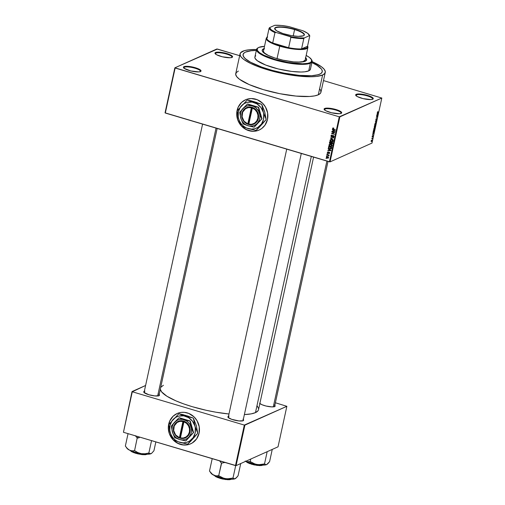 <?xml version="1.0" encoding="UTF-8"?>
<svg xmlns="http://www.w3.org/2000/svg" width="505" height="505" viewBox="0 0 505 505"><rect width="100%" height="100%" fill="white"/><g stroke="black" fill="none" stroke-linecap="round" stroke-linejoin="round"><path stroke-width="0.76" d="M215.862 53.082A8.528 2.001 12.3 0 0 215.357 53.858A8.528 2.001 -167.7 0 1 215.338 53.587A8.528 2.001 -167.7 0 1 215.862 53.082L215.635 54.104L215.862 53.082A8.528 2.001 -167.7 0 1 225.375 53.751A8.528 2.001 -167.7 0 1 232.01 57.216A8.528 2.001 -167.7 0 1 231.883 57.463A8.528 2.001 12.3 0 0 225.912 53.89A8.528 2.001 12.3 0 0 215.862 53.082L215.521 52.501L215.862 53.082M232.022 57.406A9.002 2.108 -167.7 0 1 223.046 56.951A9.002 2.108 -167.7 0 1 215.13 53.587A9.002 2.108 -167.7 0 1 215.521 52.501L215.079 52.817L215.199 53.681L216.62 54.742L222.351 56.787L230.211 57.747L232.022 57.406L232.578 56.686L231.795 55.708L229.788 54.609L225.192 53.113L218.633 52.141L215.521 52.501A9.002 2.108 -167.7 0 1 226.6 53.486A9.002 2.108 -167.7 0 1 232.205 57.311A9.002 2.108 -167.7 0 1 232.022 57.406M356.543 94.896A8.528 2.001 12.3 0 0 356.038 95.679A8.528 2.001 -167.7 0 1 356.019 95.401A8.528 2.001 -167.7 0 1 356.543 94.896L356.315 95.925L356.543 94.896A8.528 2.001 -167.7 0 1 366.056 95.565A8.528 2.001 -167.7 0 1 372.69 99.037A8.528 2.001 -167.7 0 1 372.564 99.283A8.528 2.001 12.3 0 0 366.592 95.71A8.528 2.001 12.3 0 0 356.543 94.896L356.202 94.321L356.543 94.896M372.703 99.226A9.002 2.108 -167.7 0 1 363.726 98.772A9.002 2.108 -167.7 0 1 355.81 95.407A9.002 2.108 -167.7 0 1 356.202 94.321L355.76 94.637L355.88 95.502L357.3 96.562L363.032 98.608L370.891 99.567L372.703 99.226L373.258 98.507L371.604 96.979L365.873 94.934L359.314 93.962L356.202 94.321A9.002 2.108 -167.7 0 1 367.28 95.306A9.002 2.108 -167.7 0 1 372.886 99.131A9.002 2.108 -167.7 0 1 372.703 99.226M324.993 109.048A8.528 2.001 12.3 0 0 324.488 109.831A8.528 2.001 -167.7 0 1 324.475 109.553A8.528 2.001 -167.7 0 1 324.993 109.048L324.765 110.077L324.993 109.048A8.528 2.001 -167.7 0 1 334.506 109.718A8.528 2.001 -167.7 0 1 341.14 113.189A8.528 2.001 -167.7 0 1 341.014 113.436A8.528 2.001 12.3 0 0 335.042 109.863A8.528 2.001 12.3 0 0 324.993 109.048L324.658 108.468L324.993 109.048M341.153 113.372A9.002 2.108 -167.7 0 1 332.176 112.924A9.002 2.108 -167.7 0 1 324.26 109.56A9.002 2.108 -167.7 0 1 324.658 108.468L324.21 108.79L324.33 109.654L325.757 110.715L331.482 112.76L339.347 113.72L341.153 113.372L341.708 112.659L340.061 111.132L334.329 109.086L329.26 108.209L324.658 108.468A9.002 2.108 -167.7 0 1 335.73 109.459A9.002 2.108 -167.7 0 1 341.336 113.284A9.002 2.108 -167.7 0 1 341.153 113.372M184.312 67.228A8.528 2.001 12.3 0 0 183.807 68.011A8.528 2.001 -167.7 0 1 183.795 67.733A8.528 2.001 -167.7 0 1 184.312 67.228L184.085 68.257L184.312 67.228A8.528 2.001 -167.7 0 1 193.825 67.897A8.528 2.001 -167.7 0 1 200.46 71.369A8.528 2.001 -167.7 0 1 200.334 71.615A8.528 2.001 12.3 0 0 194.362 68.042A8.528 2.001 12.3 0 0 184.312 67.228L183.978 66.654L184.312 67.228M200.472 71.558A9.002 2.108 -167.7 0 1 191.496 71.104A9.002 2.108 -167.7 0 1 183.58 67.739A9.002 2.108 -167.7 0 1 183.978 66.654L183.422 67.367L184.205 68.352L190.802 70.94L198.667 71.899L200.472 71.558L201.028 70.839L199.38 69.311L193.649 67.266L188.58 66.389L183.978 66.654A9.002 2.108 -167.7 0 1 195.05 67.638A9.002 2.108 -167.7 0 1 200.655 71.464A9.002 2.108 -167.7 0 1 200.472 71.558M189.533 444.255L186.591 444.93L183.542 444.981L177.615 443.22L172.647 439.236L169.402 433.644L168.373 427.287L169.712 421.145L171.22 418.443L173.221 416.139L177.129 413.526A16.589 15.371 -114.2 0 0 168.752 424.131L168.689 424.156A16.589 15.371 65.8 0 1 177.097 413.538A16.589 15.371 65.8 0 1 193.573 416.442A16.589 15.371 65.8 0 1 199.084 433.195L199.241 426.82L197.057 420.728L194.078 416.909L188.794 413.437L184.287 412.339L181.244 412.389L178.297 413.065L175.57 414.34L173.158 416.164L169.648 421.17L168.31 427.318L169.339 433.675L170.709 436.623L173.688 440.442L178.978 443.914L181.958 444.798L186.528 444.962L189.47 444.286L192.203 443.011L196.609 438.877L199.084 433.195A16.589 15.371 65.8 0 1 190.675 443.813A16.589 15.371 65.8 0 1 174.193 440.909A16.589 15.371 65.8 0 1 168.689 424.156L168.752 424.131A16.589 15.371 -114.2 0 0 174.244 440.865A16.589 15.371 -114.2 0 0 190.707 443.794M257.941 130.505L255 131.18L251.951 131.231L246.023 129.469L241.055 125.486L237.811 119.893L236.782 113.543L238.12 107.395L239.629 104.693L241.63 102.389L245.537 99.775A16.589 15.371 -114.2 0 0 237.161 110.38L237.097 110.412A16.589 15.371 65.8 0 1 245.506 99.794A16.589 15.371 65.8 0 1 261.981 102.692A16.589 15.371 65.8 0 1 267.486 119.445L267.644 113.07L265.466 106.978L262.486 103.159L257.203 99.693L251.168 98.538L246.705 99.315L243.978 100.59L241.567 102.42L238.057 107.42L236.719 113.568L237.748 119.925L239.995 124.243L242.097 126.692L247.387 130.164L253.415 131.313L256.426 130.953L259.28 129.974L261.861 128.415L265.018 125.133L267.486 119.445A16.589 15.371 65.8 0 1 259.078 130.063A16.589 15.371 65.8 0 1 242.602 127.159A16.589 15.371 65.8 0 1 237.097 110.412L237.161 110.38A16.589 15.371 -114.2 0 0 242.652 127.121A16.589 15.371 -114.2 0 0 259.115 130.044M144.563 391.88A7.581 1.78 12.3 0 0 144.108 392.549A7.581 1.78 -167.7 0 1 144.102 392.334A7.581 1.78 -167.7 0 1 144.563 391.88M144.91 391.104L143.83 391.59L143.938 392.36L148.842 394.74L154.871 395.926L158.993 395.693A8.055 1.887 -167.7 0 1 150.957 395.289A8.055 1.887 -167.7 0 1 143.874 392.278A8.055 1.887 -167.7 0 1 144.228 391.306A8.055 1.887 -167.7 0 1 144.335 391.261M259.602 403.236L261.893 404.682L266.002 406.02L271.873 406.891L274.657 406.569A8.055 1.887 -167.7 0 1 267.227 406.298A8.055 1.887 -167.7 0 1 259.86 403.508M228.714 416.896A7.581 1.78 12.3 0 0 228.26 417.566A7.581 1.78 -167.7 0 1 228.247 417.345A7.581 1.78 -167.7 0 1 228.714 416.896M229.055 416.12L227.976 416.6L228.083 417.376L231.606 419.301L239.023 420.943L243.139 420.703A8.055 1.887 -167.7 0 1 235.103 420.299A8.055 1.887 -167.7 0 1 228.02 417.288A8.055 1.887 -167.7 0 1 228.374 416.316A8.055 1.887 -167.7 0 1 228.487 416.272M319.785 74.166A40.52 9.5 -167.7 0 1 274.6 70.984A40.52 9.5 -167.7 0 1 243.069 54.496A40.52 9.5 -167.7 0 1 245.537 52.097L251.168 50.759L256.471 50.456L251.168 50.759L245.537 52.097A40.52 9.5 -167.7 0 1 256.319 50.462A40.52 9.5 -167.7 0 0 245.537 52.097L244.351 52.76L245.537 52.097A40.52 9.5 -167.7 0 0 243.069 54.496A40.52 9.5 -167.7 0 0 274.6 70.984A40.52 9.5 -167.7 0 0 319.785 74.166L316.357 75.169L311.635 75.712L299.08 75.346L284.018 73.118L272.46 70.422L261.779 67.096L250.474 62.184L245.14 58.555L243.366 56.339L243.094 54.382L244.351 52.76L243.094 54.382L243.038 55.323L244.066 57.418L246.579 59.735L250.474 62.184L261.779 67.096L272.46 70.422L284.018 73.118L299.08 75.346L311.635 75.712L318.238 74.727L320.965 73.503L319.785 74.166A40.52 9.5 -167.7 0 0 322.247 71.761A40.52 9.5 -167.7 0 1 319.785 74.166M238.392 71.06L236.245 72.6L235.709 74.532L236.813 76.792L239.515 79.285L249.23 84.594L263.376 89.65L279.802 93.684L296.006 96.076L309.521 96.474L314.602 95.893L318.289 94.814A43.6 10.22 12.3 0 0 320.94 92.226L325.258 72.417A43.6 10.22 -167.7 0 1 322.607 75.005L318.289 94.814L320.435 93.273L320.909 92.352L320.625 90.243L319.867 89.082M242.709 51.258A43.6 10.22 -167.7 0 1 256.527 49.503L248.776 49.818L244.369 50.658L240.563 52.791L240.026 54.729L241.131 56.983L243.833 59.483L250.632 63.453L256.748 66.105L275.78 72.032L292.414 75.308L300.323 76.274L310.834 76.766L316.54 76.444L322.607 75.005A43.6 10.22 -167.7 0 1 273.988 71.577A43.6 10.22 -167.7 0 1 240.058 53.839A43.6 10.22 -167.7 0 1 242.709 51.258M312.09 61.616A43.6 10.22 -167.7 0 1 325.258 72.417M258.491 409.782L257.948 410.849L255.467 412.617A50.235 11.779 12.3 0 1 244.376 414.586L251.219 413.86L255.467 412.617L311.32 156.443L255.467 412.617A50.235 11.779 12.3 0 0 258.522 409.637L313.586 157.112M217.415 49.061L239.66 55.67L216.822 49.004L174.863 67.822L165.047 112.836L174.863 67.822L217.415 49.061M323.478 80.585L381.818 98.052L339.859 116.87L330.043 161.884L372.002 143.066L381.818 98.052L339.265 116.813L329.449 161.827L165.318 113.038L175.134 68.023L339.265 116.813L174.863 67.822L165.047 112.836L330.043 161.884L329.449 161.827L339.265 116.813L339.859 116.87L330.043 161.884L372.002 143.066L381.818 98.052L323.478 80.585M326.684 156.556L326.293 157.036L327.284 158.179L328.578 157.712L327.606 156.575L326.293 157.036L326.413 157.642L328.054 158.235L328.597 157.611L328.199 156.847L326.924 156.493L326.293 157.036L327.057 156.487M326.842 154.694L328.995 155.774L328.698 155.243L329.115 155.06L326.905 154.404L328.843 155.938L328.698 155.243L329.115 155.06L326.842 154.694M329.096 152.27L328.08 153.021L328.73 152.731L327.865 153.034L327.606 152.548L328.155 151.942L327.272 152.579L328.117 153.375L329.14 152.592L329.064 153.596L329.588 153.103L329.336 152.384L328.698 152.276L327.972 153.053L327.594 152.624L328.155 151.942L327.291 152.434L328.023 151.929L327.291 152.434L327.859 153.337L329.077 152.567L328.812 153.577L329.588 153.103L328.686 152.283M328.446 147.346L328.768 148.375L330.415 149.013L331.274 148.735L331.665 147.41L328.629 146.507L328.446 147.346L328.862 147.157L328.446 147.346L329.746 148.887L331.337 148.653L331.665 147.41L328.629 146.507L328.446 147.346M332.391 143.9L331.564 144.159L332.498 143.597L332.694 142.707L329.651 141.804L329.437 143.155L330.074 143.799L332.17 144.114L332.694 142.707L329.651 141.804L329.462 142.688L329.879 142.498L329.462 142.688L330.163 143.824L332.145 144.127M330.459 138.092L333.306 139.898L330.851 138.042L333.748 137.865L330.459 138.092L331.065 137.821L330.459 138.092L333.306 139.898L330.851 138.042L333.748 137.865L330.459 138.092M331.798 131.982L334.228 132.701L331.463 133.497L334.506 134.399L332.132 133.389L334.897 132.6L331.854 131.691L334.228 132.701L331.463 133.497L334.506 134.399L332.132 133.389L334.897 132.6L331.798 131.982M332.858 127.948L332.782 128.983L335.484 129.899L332.978 128.756L333.628 127.992L332.549 128.333L333.42 129.286L335.484 129.899L333.06 128.826L332.902 128.453L333.628 127.992L332.549 128.333M332.315 129.583L333.174 130.094L332.959 131.085L331.93 131.369L335.168 131.357L332.385 129.28L333.174 130.094L332.959 131.085L331.93 131.369L335.168 131.357L332.315 129.583M333.022 135.864L331.665 136.647L331.274 135.914L332.157 135.138L331.394 135.157L331.027 136.508L332.063 136.962L333.243 135.858L333.698 136.558L332.959 137.253L333.912 136.988L334.026 136.142L333.325 135.574L332.031 136.615L331.419 136.508L331.318 135.776L332.157 135.138L330.952 135.681L331.526 135.51L330.926 135.782L331.608 136.937L333.325 135.877L333.698 136.558L332.959 137.253L333.628 137.227L334.051 136.659L333.401 135.593L332.839 135.611M330.598 139.595L329.942 140.276L330.51 140.018L329.942 140.276L330.232 141.236L331.261 141.842L332.542 141.842L333.06 141.204L331.703 139.62L330.598 139.595L329.942 140.276L330.453 141.444L332.101 141.949L333.022 141.337L332.795 140.257L331.703 139.62L330.453 139.651M329.576 144.304L328.919 144.979L329.487 144.727L328.919 144.979L329.203 145.939L330.232 146.551L331.514 146.545L332.037 145.913L330.68 144.329L329.348 144.398L328.938 145.49L329.954 146.45L331.444 146.576L332.05 145.838L331.671 144.859L329.424 144.354M328.105 148.893L328.963 149.411L328.742 150.402L327.72 150.679L330.958 150.673L328.174 148.596L328.963 149.411L328.742 150.402L327.72 150.679L330.958 150.673L328.105 148.893M327.019 153.873L327.518 153.716L327.019 153.873M326.596 155.837L327.088 155.679L326.596 155.837M326.003 158.538L326.501 158.381L326.003 158.538M372.071 138.452L371.705 138.357L372.532 137.991L372.311 138.9L372.071 138.452L372.311 138.9L372.532 137.991L371.705 138.357L372.071 138.452M372.235 136.981L372.305 135.87L372.28 136.703L373.018 135.567L372.652 136.735L372.848 135.744L372.235 136.981L372.886 135.466L372.122 136.407L372.235 136.981L372.122 136.407M373.195 132.948L373.858 133.213L372.52 134.639L373.195 132.948L372.52 134.639L373.858 133.213L372.974 132.55L373.763 133.137L373.018 133.743L373.195 132.948M373.744 128.958L374.338 127.752L374.893 127.645L374.388 129.564L373.889 129.835L373.7 129.198L374.085 129.798L374.912 128.434L374.552 127.595L373.744 128.958M374.773 124.249L375.247 123.176L375.922 122.936L375.411 124.861L374.83 125.082L374.729 124.489L375.114 125.095L375.935 123.725L375.581 122.892L374.773 124.249M377.374 112.306L377.866 111.529L377.506 112.52L378.447 112.148L377.387 112.792L377.374 112.306L377.614 112.785L378.384 112.438L377.525 112.527L377.866 111.529L377.374 112.306L377.614 112.785M377.405 113.631L378.068 113.896L376.73 115.323L377.405 113.631L376.73 115.323L378.068 113.896L377.184 113.234L377.98 113.821L377.229 114.433L377.405 113.631M377.506 115.525L376.597 115.935L377.797 115.14L376.553 117.059L377.405 116.939L376.263 117.45L377.506 115.525L376.263 117.45L377.405 116.939L376.553 117.059L377.797 115.14L376.597 115.935L377.506 115.525M375.884 120.499L375.935 119.161L376.339 118.631L375.973 120.203L376.825 118.492L376.692 119.862L376.698 118.808L375.884 120.499L376.591 118.934L376.402 120.196L376.932 119.18L376.793 118.505L375.947 120.215L376.339 118.631L375.796 120.512M376.206 122.437L375.322 121.768L376.648 120.405L375.43 121.831L376.206 122.437L375.43 121.831L376.648 120.405L375.322 121.768L376.206 122.437M374.407 127.367L374.458 125.758L375.594 125.246L375.133 126.862L374.407 127.367L375.594 125.246L374.458 125.758L374.3 127.38M373.586 132.127L373.182 131.906L373.429 130.46L374.565 129.949L373.586 132.127L374.565 129.949L373.429 130.46L373.347 132.165M371.377 141.608L371.169 140.807L371.787 139.992L371.85 141.015L371.377 141.608L371.977 140.624L371.718 140.018L371.2 141.64M123.454 432.28L132.291 391.766L244.313 425.071L235.482 465.585L123.454 432.28L132.02 391.564L123.454 432.28L236.075 465.635L278.034 446.818L286.865 406.304L244.906 425.128L236.075 465.635L235.482 465.585L244.313 425.071L132.291 391.766L145.598 385.473L132.02 391.564L123.454 432.28M275.383 402.769L286.865 406.304L244.313 425.071L244.906 425.128L236.075 465.635L278.034 446.818L286.865 406.304L275.383 402.769M243.303 419.503A8.055 1.887 -167.7 0 1 243.296 420.621A8.055 1.887 -167.7 0 1 243.139 420.703L243.637 420.065L242.93 419.188M274.821 405.363A8.055 1.887 -167.7 0 1 274.815 406.487A8.055 1.887 -167.7 0 1 274.657 406.569L275.149 405.925L274.449 405.048M159.157 394.487A8.055 1.887 -167.7 0 1 159.151 395.611A8.055 1.887 -167.7 0 1 158.993 395.693L159.485 395.049L158.785 394.171M258.56 408.614L257.285 406.014M163.418 385.252L160.71 387.36M160.312 389.172L161.594 391.855L166.915 396.236L175.904 400.844L183.555 403.849L192.203 406.67L206.305 410.306L215.932 412.206L228.98 413.999A50.235 11.779 12.3 0 1 160.312 389.172M301.296 153.457L243.069 420.577A7.581 1.78 -167.7 0 1 242.968 420.772A7.581 1.78 12.3 0 0 243.075 420.482M240.058 53.839L235.74 73.648A43.6 10.22 12.3 0 0 269.67 91.386A43.6 10.22 12.3 0 0 318.289 94.814L322.607 75.005L324.759 73.465L325.289 71.533L324.185 69.273L321.483 66.78L311.768 61.477M311.882 62.576L316.957 65.309L321.249 68.844L321.956 69.924L322.222 71.88L320.965 73.503L322.222 71.88L321.956 69.924L321.249 68.844L316.957 65.309L311.882 62.576A40.52 9.5 -167.7 0 1 322.247 71.761A40.52 9.5 -167.7 0 0 311.882 62.576M378.037 112.337L378.384 112.438L378.037 112.337M377.172 113.309L378.131 113.593L377.172 113.309M377.791 113.783L377.342 114.465L377.98 113.821M377.361 115.336L377.727 115.443L377.361 115.336M377.058 116.838L377.405 116.939L377.058 116.838M375.947 120.215L375.878 119.723M376.73 118.795L376.793 119.249M375.31 121.85L376.269 122.134L375.31 121.85M375.518 123.176L374.792 124.154L374.918 124.779L375.777 123.908L375.177 124.804L375.297 123.113L375.935 123.725L375.366 123.037M374.767 124.994L375.114 125.095M375.177 124.804L374.716 124.748M374.988 126.774L375.398 126.136L374.988 126.774L374.83 126.25L375.398 125.594L375.051 125.486L375.291 126.092L375.398 125.594L374.71 125.644L375.057 125.745L374.887 126.578M374.464 127.077L374.925 125.802L374.577 125.701L374.925 125.802L374.464 127.077L374.413 125.947L374.344 126.881M374.154 129.507L374.779 128.497L374.154 129.507L373.877 128.895L374.274 127.815L374.912 128.434L374.344 127.746M373.738 129.697L374.085 129.798M374.489 127.885L373.687 129.457M373.649 131.843L374.262 130.808L373.649 131.843L373.176 131.786L373.277 131.174L374.369 130.296L374.022 130.195L374.262 130.808L374.369 130.296L373.384 130.656L373.397 131.849M372.955 132.626L373.921 132.91L372.955 132.626M373.58 133.099L373.132 133.781L373.763 133.137M372.28 136.703L372.235 136.375M372.98 136.009L372.886 135.466M372.696 135.694L372.86 136.072M372.128 138.174L372.469 138.275L372.128 138.174M371.996 138.231L372.343 138.332L371.996 138.231M371.819 138.307L372.229 138.433L371.819 138.307M371.655 140.302L371.857 140.668L371.434 141.324L371.131 140.933L371.882 140.478L371.446 140.238L371.232 140.958M371.434 141.324L371.857 140.668M332.902 128.453L333.609 128.295M333.552 128.156L333.71 128.535M333.83 129.097L333.42 129.286L333.83 129.097M333.338 131.073L332.991 131.073L333.338 131.073M332.568 131.079L331.93 131.369L332.568 131.079M333.376 130.902L332.959 131.085L333.376 130.902M333.508 130.296L335.156 131.01L333.332 131.098L333.805 130.164L334.878 131.13L333.332 131.098L333.508 130.296M334.872 132.72L332.132 133.389L334.872 132.72M332.372 133.276L331.463 133.497L332.372 133.276M334.638 132.518L334.228 132.701L334.638 132.518M331.577 135.479L331.76 135.081M331.274 135.914L332.132 135.435M332.681 136.325L331.665 136.647M333.401 135.593L332.997 135.902M333.698 136.558L332.978 136.95M333.679 135.719L333.325 135.877L333.679 135.719M333.527 135.637L332.997 135.877L333.527 135.637M333.647 135.586L333.344 135.978M332.454 136.685L331.608 136.937L332.429 136.716M331.608 136.937L332.486 136.685M331.791 135.043L331.577 135.491M331.88 137.833L331.356 138.067L331.88 137.833M331.33 137.827L330.851 138.042L331.33 137.827M332.82 141.653L332.183 141.621M330.826 139.544L331.248 139.304M332.707 141.103L331.507 141.602L330.283 140.592L330.844 139.853L332.233 140.163L332.707 141.103L333.085 140.933L332.044 141.64L331.33 141.558L330.302 140.377L332.025 139.733L331.64 139.91L332.707 141.103L332.157 141.627L332.751 141.659M332.751 141.343L333.357 140.807M331.981 141.267L332.694 141.349M330.302 140.377L331.476 139.563M331.564 144.159L332.214 143.862L331.646 143.363L330.163 143.824L330.996 143.66M330.163 143.824L330.813 143.534L329.79 143.111L329.948 142.195L331.419 142.328L330.219 143.54L329.797 143.149L329.948 142.195L331.015 142.511L330.219 143.54M330.642 143.47L331.261 143.578M332.037 143.792L332.524 143.9M332.284 143.578L331.867 143.174M331.368 142.618L332.681 142.7L332.164 143.382L332.587 143.199L331.577 143.856L331.368 142.618L332.277 142.883L331.444 143.805L331.368 142.618M332.164 143.382L331.577 143.856M329.803 144.253L330.226 144.007M331.728 146.046L332.328 145.516M330.201 144.386L329.273 145.087L330.611 144.613L331.678 145.806L332.056 145.636L331.021 146.349L330.308 146.267L329.273 145.087L329.632 144.632L330.996 144.443L330.611 144.613L331.596 145.263L331.678 145.806L330.485 146.311L329.557 145.876L329.273 145.087M330.958 145.977L331.671 146.059M331.021 148.912L331.337 148.653M331.293 148.716L330.693 148.672M330.188 148.691L329.746 148.887L330.188 148.691M330.605 148.653L331.248 148.716M330.99 148.489L330.118 148.678L329.001 148.192L328.919 146.898L331.248 147.593L331.141 148.098L329.809 148.603L329.096 148.268L328.805 147.416L329.329 146.715L331.659 147.41L330.99 148.489L331.482 148.268L330.794 148.634L331.463 148.337M329.127 150.389L328.78 150.389L329.127 150.389M328.357 150.395L327.72 150.679L328.357 150.395M329.165 150.219L328.742 150.402L329.165 150.219M329.298 149.613L330.945 150.32L329.121 150.414L329.595 149.48L330.668 150.446L329.121 150.414L329.298 149.613M328.155 151.942L327.291 152.434M327.606 152.548L328.136 152.245M329.519 153.293L328.812 153.577L329.588 153.103M328.812 153.577L329.544 153.299M329.266 153.015L328.831 153.28M329.393 152.428L329.077 152.567L329.393 152.428M329.348 152.39L328.982 152.56M327.859 153.337L328.679 152.895M328.73 152.731L328.054 153.034M329.108 155.06L328.698 155.243L329.108 155.06M329.007 155.559L328.54 155.761L329.007 155.559M328.913 155.003L328.427 155.218L328.913 155.003M328.395 154.852L327.991 155.035L328.395 154.852M328.187 158.185L328.578 157.712M327.063 156.468L326.293 157.036M326.931 156.815L328.591 157.465L327.196 157.844L326.602 157.137L327.928 156.695L327.549 156.859L328.269 157.611L327.322 157.888L326.602 157.137L326.924 156.847M327.934 157.888L328.667 157.617M327.505 156.55L326.602 157.137M330.889 143.073L330.674 143.496M331.678 145.806L331.021 146.349M306.579 60.095A22.75 5.334 12.3 0 0 305.557 58.208M263.888 49.124A22.75 5.334 12.3 0 0 263.484 49.282L263.585 48.834A22.75 5.334 -167.7 0 1 263.982 48.669M305.658 57.759A22.75 5.334 -167.7 0 1 306.649 59.874A22.75 5.334 -167.7 0 1 305.266 61.225L300.696 62.09L293.645 61.888L283.008 60.177L274.613 57.905L267.719 55.196L263.364 52.463L262.366 51.213L262.215 50.115L262.922 49.206L264.45 48.518M258.251 47.704L257.708 48.025A28.438 6.666 12.3 0 0 275.402 60.101A28.438 6.666 12.3 0 0 310.379 63.22L310.045 62.645A27.964 6.559 -167.7 0 1 275.654 59.571A27.964 6.559 -167.7 0 1 258.251 47.704A27.964 6.559 -167.7 0 1 258.806 47.413L257.43 48.398L257.31 50.342L259.526 52.684L263.888 55.234L274.834 59.331L288.039 62.412L302.495 63.775L307.678 63.34L310.045 62.645L311.421 61.66L311.541 59.716L309.325 57.368L306.163 55.43A27.964 6.559 -167.7 0 1 311.276 59.262A27.964 6.559 -167.7 0 1 310.045 62.645L310.379 63.22A28.438 6.666 -167.7 0 1 278.672 60.991A28.438 6.666 -167.7 0 1 256.546 49.421A28.438 6.666 -167.7 0 1 257.992 47.868M256.546 49.421L254.873 57.071A28.438 6.666 12.3 0 0 277.005 68.642A28.438 6.666 12.3 0 0 308.713 70.877L310.379 63.22L308.713 70.877L304.755 71.811L301.037 72.026L291.644 71.426L278.173 68.933L265.756 65.069L257.335 60.751L255.082 58.365L254.899 56.989M309.256 34.965A20.85 4.892 -167.7 0 1 309.78 35.899L307.52 46.252L301.561 48.922L303.821 38.569L304.332 37.932L309.464 35.634L309.78 35.899L307.52 46.252L301.561 48.922L306.276 48.101L307.362 47.287L307.52 46.252A20.85 4.892 -167.7 0 1 301.561 48.922A20.85 4.892 -167.7 0 1 288.626 47.71A20.85 4.892 -167.7 0 1 280.016 45.633L279.757 46.157A21.324 4.999 12.3 0 0 300.557 49.547A21.324 4.999 12.3 0 0 307.551 46.107A21.324 4.999 -167.7 0 1 307.911 47.419L305.165 60.019A21.324 4.999 -167.7 0 1 303.865 61.288A21.324 4.999 -167.7 0 1 298.43 62.147M263.503 50.872L263.648 51.901L264.582 53.069L268.729 55.67A21.324 4.999 -167.7 0 1 263.49 50.936M310.461 68.611L310.114 69.873L308.713 70.877A28.438 6.666 12.3 0 0 310.442 69.191L312.109 61.534A28.438 6.666 -167.7 0 1 310.379 63.22A28.438 6.666 12.3 0 0 311.635 59.786L311.276 59.262M255.202 56.39L255.776 55.853M311.44 59.521A28.438 6.666 -167.7 0 1 312.109 61.534M264.494 46.34L258.806 47.413A27.964 6.559 -167.7 0 1 264.494 46.34M305.487 57.595L306.484 58.839L306.636 59.943L305.266 61.225A22.75 5.334 -167.7 0 1 279.903 59.438A22.75 5.334 -167.7 0 1 262.196 50.184A22.75 5.334 -167.7 0 1 263.585 48.834L262.114 50.563M306.567 59.861L305.392 58.043M264.349 48.972L263.484 49.282A22.75 5.334 12.3 0 0 262.171 50.412M305.146 60.082L303.057 61.578L298.108 62.147M326.893 161.07L273.306 406.86L326.893 161.07M157.642 395.983L216.045 128.119L157.642 395.983M294.592 29.593A14.929 3.497 12.3 0 0 275.036 29.473A14.929 3.497 -167.7 0 1 274.884 28.709A14.929 3.497 -167.7 0 1 294.592 29.593L293.216 35.912L294.592 29.593A14.929 3.497 -167.7 0 1 304.054 35.072A14.929 3.497 -167.7 0 1 303.6 35.703A14.929 3.497 12.3 0 0 294.592 29.593L294.75 29.277L294.592 29.593M284.309 33.961A15.213 3.567 -167.7 0 1 274.922 29.315A15.213 3.567 -167.7 0 1 279.915 26.86A15.213 3.567 -167.7 0 1 294.75 29.277L301.611 31.973L304.281 34.17L304.218 35.23L303.467 35.767L298.215 36.366L291.492 35.64L282.97 33.545L276.652 30.805L274.657 28.69L275.149 27.724L276.172 27.27L280.843 26.872L287.56 27.605L294.75 29.277A15.213 3.567 -167.7 0 1 303.77 35.609A15.213 3.567 -167.7 0 1 284.309 33.961M307.911 47.419A21.324 4.999 -167.7 0 1 279.757 46.157L277.03 58.649L279.757 46.157A21.324 4.999 -167.7 0 1 266.236 38.329A21.324 4.999 -167.7 0 1 267.113 37.288A21.324 4.999 12.3 0 0 279.757 46.157L280.016 45.633L288.626 47.71L272.706 42.975L280.016 45.633A20.85 4.892 -167.7 0 1 272.706 42.975A20.85 4.892 -167.7 0 1 266.823 38.601A20.85 4.892 -167.7 0 1 267.082 37.433M267.41 37.124L266.823 38.601A20.85 4.892 12.3 0 0 272.706 42.975L274.966 32.623L276.172 32.503L289.876 36.575L290.886 37.357L288.626 47.71L272.706 42.975L274.966 32.623A20.85 4.892 -167.7 0 1 269.083 28.242L266.823 38.601L269.083 28.242A20.85 4.892 12.3 0 0 274.966 32.623L276.172 32.503L291.909 36.96L299.598 37.907L304.332 37.932L309.464 35.634L307.678 33.33L302.886 30.742L289.182 26.664L281.272 25.477L274.726 25.307L269.594 27.611L269.083 28.242L269.594 27.611L271.381 29.915L276.172 32.503A20.377 4.779 -167.7 0 1 269.594 27.611L274.726 25.307A20.377 4.779 -167.7 0 1 289.182 26.664L302.886 30.742A20.377 4.779 -167.7 0 1 309.098 34.706A20.377 4.779 -167.7 0 1 309.464 35.634L309.78 35.899A20.85 4.892 12.3 0 0 309.458 35.23L309.098 34.706M288.626 47.71A20.85 4.892 12.3 0 0 301.561 48.922L303.821 38.569A20.85 4.892 -167.7 0 1 290.886 37.357L288.626 47.71M290.886 37.357A20.85 4.892 12.3 0 0 303.821 38.569L304.332 37.932A20.377 4.779 -167.7 0 1 289.876 36.575L290.886 37.357M267.328 464.164L266.034 464.745L264.57 463.893L260.681 464.638L256.969 464.549L265.112 464.979L266.653 464.587L268.035 463.514L269.588 461.646L272.252 449.412L269.588 461.646L266.653 464.587L265.485 464.657L264.506 463.925L267.177 451.691L264.506 463.925L258.825 464.714L255.195 464.12L250.221 461.57L250.77 459.045L250.221 461.57L247.652 461.715L245.222 461.059L250.505 463.066L250.253 461.576L250.505 463.066L256.969 464.549L253.504 463.457L250.108 461.513L247.652 461.715L245.222 461.059M245.739 461.305A12.821 3.005 12.3 0 0 250.505 463.066A12.821 3.005 12.3 0 0 256.969 464.549A12.821 3.005 12.3 0 0 266.653 464.587L267.126 464.297M251.484 464.007L246.099 461.469A9.002 2.108 12.3 0 0 251.484 464.007L251.623 463.382L251.484 464.007A9.002 2.108 12.3 0 0 262.758 465.105L251.484 464.007M246.074 461.456L251.484 464.221M250.019 463.748L247.589 462.687M246.749 462.163L246.206 461.665M262.505 465.269L259.494 465.616L253.138 464.676M251.522 464.234L257.285 465.44L262.789 465.105M139.298 437.665L137.474 438.119L139.298 437.665M137.335 438.075A14.721 3.453 12.3 0 0 137.474 438.119A14.721 3.453 -167.7 0 1 137.335 438.075L138.061 436.623L137.335 438.075A14.721 3.453 -167.7 0 1 137.196 438.037L134.557 450.694L131.988 450.839L129.558 450.176L127.361 448.522L125.347 446.06L128.055 433.65L125.347 446.06L127.361 448.522L129.558 450.176L134.841 452.19L141.305 453.673L137.84 452.581L134.557 450.694L137.196 438.037A14.721 3.453 12.3 0 0 137.335 438.075M130.41 450.58L130.435 450.593A9.002 2.108 12.3 0 0 135.82 453.13L135.959 452.505L135.82 453.13A9.002 2.108 12.3 0 0 147.094 454.222L135.82 453.13L141.621 454.563L147.125 454.229M151.664 453.288L153.924 450.769L155.856 441.913L153.924 450.769L151.664 453.288L150.37 453.869L148.906 453.017L145.017 453.755L141.305 453.673L147.214 454.229L151.462 453.421M135.29 435.632L137.196 438.037L135.29 435.632M151.55 440.631L148.842 453.048L151.55 440.631M126.869 448.175L129.558 450.176A12.821 3.005 12.3 0 0 141.305 453.673L137.84 452.581L134.728 450.719L131.988 450.839L129.558 450.176A12.821 3.005 12.3 0 1 126.932 448.276L125.461 446.117M146.841 454.393L142.385 454.645L137.474 453.793M147.296 454.229L145.44 454.721L142.145 454.633L135.82 453.345M134.355 452.871L131.925 451.811M131.085 451.287L130.542 450.788M150.989 453.705L149.821 453.78L148.906 453.017L145.017 453.755L141.305 453.673A12.821 3.005 12.3 0 0 150.989 453.705A12.821 3.005 12.3 0 0 151.248 453.572A12.821 3.005 12.3 0 0 151.26 453.566M235.81 478.304L238.07 475.779L240.74 463.546L238.07 475.779L236.523 477.648L234.516 478.879L232.988 478.058L235.709 465.604L232.988 478.058L227.313 478.854L223.677 478.26L218.703 475.71L221.619 463.129A14.721 3.453 -167.7 0 1 221.341 463.047L219.435 460.642L221.449 463.104L218.703 475.71L216.134 475.855L213.71 475.192A12.821 3.005 12.3 0 0 218.993 477.2L218.734 475.71L218.993 477.2L225.451 478.683L221.985 477.597L218.873 475.735L216.134 475.855L213.71 475.192L211.513 473.532L209.493 471.077L212.201 458.66L209.493 471.077L212.573 474.479L218.993 477.2A12.821 3.005 12.3 0 0 225.451 478.683L231.366 479.239L235.141 478.721L233.973 478.791L233.051 478.033L229.163 478.772L225.451 478.683A12.821 3.005 12.3 0 0 235.141 478.721L235.614 478.431M219.965 478.147L214.581 475.609A9.002 2.108 12.3 0 0 219.965 478.147L220.104 477.522L219.965 478.147A9.002 2.108 12.3 0 0 231.246 479.239L219.965 478.147M214.556 475.596L220.003 478.374L225.767 479.573L231.271 479.239M221.619 463.129L225.28 462.391L221.619 463.129A14.721 3.453 12.3 0 1 221.341 463.047L221.619 463.129M211.014 473.191L213.71 475.192A12.821 3.005 12.3 0 1 211.077 473.286L209.607 471.133M218.507 477.881L216.071 476.827M215.231 476.297L214.694 475.798M230.987 479.403L227.976 479.75L221.619 478.809M252.216 107.988L248.687 124.167L251.705 124.274L254.482 123.201L256.622 121.105L257.828 118.271L257.929 115.108L256.906 112.066L254.905 109.579L252.216 107.988A8.528 7.903 65.8 0 1 257.828 118.271A8.528 7.903 65.8 0 1 248.687 124.167L248.75 124.546A9.002 8.345 -114.2 0 0 258.427 118.328A9.002 8.345 -114.2 0 0 252.475 107.464L248.75 124.558L245.026 122.614L242.911 119.982L241.725 115.083L242.425 111.851L245.474 108.209L248.416 107.079L252.475 107.451L256.502 110.355L258.131 113.328L258.427 118.328L257.152 121.32L254.88 123.542L251.938 124.666L247.879 124.299L251.345 107.729L248.327 107.622L245.55 108.695L242.671 112.142L242.103 116.788L244.016 121.168L247.816 123.908A8.528 7.903 65.8 0 1 242.198 113.625A8.528 7.903 65.8 0 1 251.345 107.729L251.604 107.205A9.002 8.345 -114.2 0 0 241.927 113.423A9.002 8.345 -114.2 0 0 247.879 124.287L248.706 124.306L247.879 124.299L247.816 123.908L251.345 107.729L251.61 107.193L252.475 107.451L252.216 107.988M242.987 108.461L239.698 112.35L240.828 118.366L243.056 123.889L248.018 125.777L254.084 127.172L261.988 118.801L254.312 127.064L261.988 118.801L259.532 113.385L258.636 107.262L261.988 118.801L258.636 107.262L252.336 105.974L247.374 104.087L239.698 112.35L240.828 118.366L243.056 123.889L248.018 125.777L254.084 127.172L261.76 118.909L259.532 113.385L258.409 107.363L252.336 105.974A10.428 9.658 65.8 0 1 259.532 113.385A10.428 9.658 65.8 0 1 257.373 123.283A10.428 9.658 65.8 0 1 248.018 125.777A10.428 9.658 65.8 0 1 240.828 118.366A10.428 9.658 65.8 0 1 242.987 108.461A10.428 9.658 65.8 0 1 252.336 105.974L247.374 104.087L242.987 108.461L241.51 110.57L240.626 113.038L240.393 115.695L241.283 119.653L242.652 122.002L244.527 123.94L246.787 125.322L249.287 126.067L253.087 125.871L255.404 124.886L257.373 123.283L259.368 119.982L259.93 117.4L259.829 114.711L258.459 110.879L255.827 107.811L253.567 106.429L251.073 105.684L248.517 105.64L246.074 106.29L242.987 108.461M247.601 103.98L258.636 107.262L247.601 103.98M263.288 112.243L260.883 107.445L256.969 103.885L252.134 102.092L247.128 102.351L244.066 103.645L240.412 107.073L238.366 111.782L238.234 117.065L239.237 120.499L241.036 123.605L243.511 126.155L246.49 127.98L251.471 129.103L254.791 128.699L257.847 127.405L261.502 123.978L263.553 119.268L263.679 113.985L261.824 104.491L264.683 111.611L266.148 119.363L263.288 112.243L261.824 104.491A15.781 14.626 -114.2 0 0 261.609 104.27L252.001 101.896L247.399 100.047L251.357 100.848L261.609 104.27L253.807 102.471A13.742 12.732 65.8 0 1 263.288 112.243A13.742 12.732 65.8 0 1 260.441 125.29L266.084 119.653L259.109 127.487L256.193 130.303L259.191 126.667L266.084 119.653A15.781 14.626 -114.2 0 0 266.148 119.363L263.288 112.243M256.824 102.446L247.399 100.047A15.781 14.626 65.8 0 0 247.122 100.116L237.23 110.765A15.781 14.626 65.8 0 0 237.167 111.062L238.631 118.808L241.491 125.934A15.781 14.626 65.8 0 0 241.706 126.155L248.113 128.579A13.742 12.732 65.8 0 1 238.631 118.808A13.742 12.732 65.8 0 1 241.478 105.753A13.742 12.732 65.8 0 1 253.807 102.471L247.399 100.047A15.781 14.626 -114.2 0 0 247.122 100.116L237.23 110.765A15.781 14.626 -114.2 0 0 237.167 111.062L238.631 118.808L241.491 125.934A15.781 14.626 -114.2 0 0 241.706 126.155L248.113 128.579L255.915 130.378A15.781 14.626 -114.2 0 0 256.193 130.303L260.441 125.29A13.742 12.732 65.8 0 1 248.113 128.579L255.915 130.378A15.781 14.626 65.8 0 0 256.193 130.303L262.903 123.353M253.535 101.467L261.609 104.27A15.781 14.626 65.8 0 1 261.824 104.491L264.683 111.611L266.148 119.363A15.781 14.626 65.8 0 1 266.084 119.653L260.612 125.814M265.081 113.36L264.077 109.92M251.881 107.275L248.201 124.154L251.881 107.275M183.807 421.738L180.279 437.917L183.296 438.024L186.074 436.951L188.214 434.849L189.425 432.021L189.52 428.859L188.498 425.816L186.496 423.323L183.807 421.738A8.528 7.903 65.8 0 1 189.425 432.021A8.528 7.903 65.8 0 1 180.279 437.917L180.342 438.296A9.002 8.345 -114.2 0 0 190.019 432.078A9.002 8.345 -114.2 0 0 184.066 421.214L180.342 438.302L176.624 436.364L174.503 433.732L173.316 428.827L174.017 425.601L177.066 421.959L180.007 420.829L184.066 421.202L188.094 424.099L190.126 428.732L190.019 432.078L188.744 435.07L186.471 437.286L183.53 438.416L179.471 438.05L180.298 438.05L179.471 438.05L179.408 437.658L182.936 421.479L179.919 421.366L177.141 422.439L174.263 425.892L173.695 430.531L175.607 434.919L179.408 437.658A8.528 7.903 65.8 0 1 173.789 427.375A8.528 7.903 65.8 0 1 182.936 421.479L183.195 420.955A9.002 8.345 -114.2 0 0 173.518 427.173A9.002 8.345 -114.2 0 0 179.471 438.037L182.936 421.479L183.195 420.955L184.066 421.202L183.807 421.738M174.578 422.212L171.296 426.094L172.42 432.116L174.648 437.639L179.61 439.527L185.676 440.916L193.579 432.551L185.903 440.815L193.579 432.551L191.124 427.129L190.227 421.012L193.579 432.551L190.227 421.012L183.927 419.718L178.966 417.831L171.296 426.094L172.42 432.116L174.648 437.639L179.61 439.527L185.676 440.916L193.352 432.652L191.124 427.129L190 421.113L183.927 419.718A10.428 9.658 65.8 0 1 191.124 427.129A10.428 9.658 65.8 0 1 188.965 437.033A10.428 9.658 65.8 0 1 179.61 439.527A10.428 9.658 65.8 0 1 172.42 432.116A10.428 9.658 65.8 0 1 174.578 422.212A10.428 9.658 65.8 0 1 183.927 419.718L178.966 417.831L174.578 422.212L173.101 424.32L172.218 426.782L171.984 429.446L172.874 433.397L174.244 435.752L176.119 437.683L179.61 439.527L182.154 439.924L184.678 439.621L186.995 438.637L188.965 437.033L190.959 433.732L191.521 431.144L191.42 428.455L190.05 424.629L188.416 422.464L186.326 420.791L182.665 419.434L180.108 419.39L177.665 420.04L174.578 422.212M179.193 417.73L190.227 421.012L179.193 417.73M194.88 425.986L192.474 421.195L188.561 417.635L183.732 415.842L178.72 416.095L175.658 417.395L172.009 420.816L169.958 425.532L169.825 430.809L170.829 434.249L172.628 437.349L175.102 439.899L178.082 441.73L183.062 442.853L186.383 442.449L189.444 441.149L193.093 437.728L195.145 433.019L195.271 427.735L193.415 418.235L196.275 425.361L197.739 433.113L194.88 425.986L193.415 418.235A15.781 14.626 -114.2 0 0 193.2 418.02L183.593 415.647L178.991 413.791L182.949 414.592L193.2 418.02L185.398 416.221A13.742 12.732 65.8 0 1 194.88 425.986A13.742 12.732 65.8 0 1 192.033 439.041L197.676 433.404L190.701 441.231L187.784 444.053L190.783 440.417L197.676 433.404A15.781 14.626 -114.2 0 0 197.739 433.113L194.88 425.986M188.416 416.189L178.991 413.791A15.781 14.626 65.8 0 0 178.713 413.866L168.821 424.516A15.781 14.626 65.8 0 0 168.758 424.806L170.223 432.558L173.082 439.685A15.781 14.626 65.8 0 0 173.297 439.899L179.704 442.329A13.742 12.732 65.8 0 1 170.223 432.558A13.742 12.732 65.8 0 1 173.07 419.503A13.742 12.732 65.8 0 1 185.398 416.221L178.991 413.791A15.781 14.626 -114.2 0 0 178.713 413.866L168.821 424.516A15.781 14.626 -114.2 0 0 168.758 424.806L170.223 432.558L173.082 439.685A15.781 14.626 -114.2 0 0 173.297 439.899L179.704 442.329L187.513 444.129A15.781 14.626 -114.2 0 0 187.784 444.053L192.033 439.041A13.742 12.732 65.8 0 1 179.704 442.329L187.513 444.129A15.781 14.626 65.8 0 0 187.784 444.053L194.494 437.103M185.127 415.217L193.2 418.02A15.781 14.626 65.8 0 1 193.415 418.235L196.275 425.361L197.739 433.113A15.781 14.626 65.8 0 1 197.676 433.404L192.203 439.565M196.672 427.11L195.669 423.67M183.473 421.025L179.799 437.898L183.473 421.025M215.483 54.111L215.13 53.587M356.164 95.931L355.81 95.407M324.614 110.077L324.26 109.56M183.934 68.263L183.58 67.739M144.228 392.802L143.874 392.278M228.38 417.812L228.02 417.288M242.76 420.949L243.296 420.621M274.272 406.809L274.815 406.487M158.608 395.933L159.151 395.611M333.054 128.257L333.704 127.967M331.627 135.454L332.277 135.163M333.433 136.937L334.083 136.647M332.315 141.57L332.965 141.28M331.918 143.849L332.568 143.559M330.611 143.534L331.261 143.243M331.286 146.28L331.937 145.989M327.814 152.264L328.465 151.973M329.096 153.261L329.746 152.971M328.925 152.573L329.576 152.283M200.113 71.786L200.655 71.464M340.793 113.606L341.336 113.284M372.343 99.453L372.886 99.131M231.662 57.639L232.205 57.311M306.554 60.322L306.649 59.874M328.01 161.398L274.543 406.613M202.581 124.116L144.102 392.334M217.163 128.447L158.879 395.737M228.247 417.345L286.733 149.133M275.137 29.631L274.922 29.315M263.193 52.299L266.236 38.329M267.107 37.288L267.65 36.96M303.448 35.804L303.77 35.609M245.916 461.387L247.387 462.599L254.274 464.941L261.104 465.597L262.96 465.105M135.839 453.357L131.666 451.691L130.252 450.51M214.398 475.527L215.869 476.739L222.755 479.075L229.592 479.731L231.441 479.239"/></g></svg>
